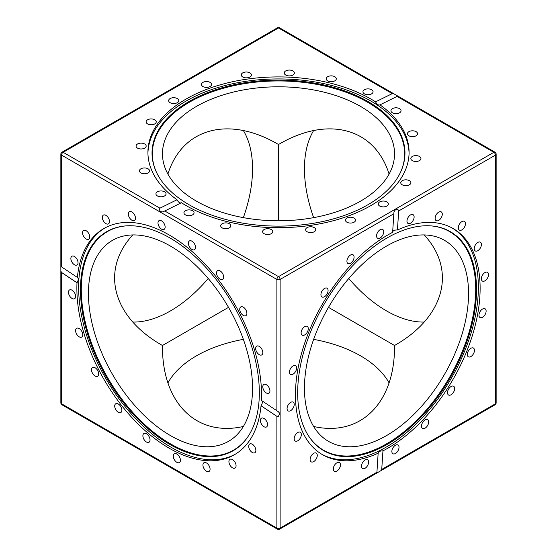 <?xml version="1.0" encoding="UTF-8"?>
<svg xmlns="http://www.w3.org/2000/svg" width="557" height="557" viewBox="0 0 557 557"><rect width="100%" height="100%" fill="white"/><g stroke="black" fill="none" stroke-linecap="round" stroke-linejoin="round"><path stroke-width="0.84" d="M62.001 404.814A2.284 1.316 -60 0 1 61.528 403.769A2.284 1.316 180 0 1 60.859 402.836A2.284 2.284 0 0 0 62.001 404.814L277.358 529.15A2.284 2.284 0 0 0 279.642 529.15A2.284 1.316 -120 0 0 280.115 528.106A2.284 1.316 180 0 1 276.885 528.106L61.528 403.769L61.528 272.436L60.866 271.043L60.859 266.42L77.548 277.539M181.45 202.741L163.229 211.73L161.996 212.001L160.444 211.458L159.218 209.557L159.929 208.179L177.029 199.747C178.463 202.407 179.932 203.402 181.45 202.741A130.582 75.39 180 0 0 325.288 222.682A130.582 75.39 180 0 0 409.082 152.298A130.582 75.39 180 0 0 379.971 104.848L379.804 104.953M147.932 153.314A130.582 75.39 180 0 1 186.163 101.019A130.582 75.39 180 0 1 327.655 84.483A130.582 75.39 180 0 1 409.068 153.314M177.029 199.747A130.582 75.39 180 0 1 147.918 152.298A130.582 75.39 180 0 1 186.163 98.993A130.582 75.39 180 0 1 375.55 101.861L392.239 93.632L393.771 93.75L397.782 96.055L379.971 104.848C378.537 105.468 377.068 104.472 375.55 101.861M391.494 112.054A5.062 2.924 180 0 1 390.944 110.725A5.062 2.924 180 0 1 396.006 107.8A5.062 2.924 180 0 1 401.068 110.725A5.062 2.924 180 0 1 397.19 113.565A5.062 2.924 180 0 1 391.494 112.054M407.508 134.181A5.062 2.924 180 0 1 407.446 133.722A5.062 2.924 180 0 1 412.507 130.804A5.062 2.924 180 0 1 417.569 133.729A5.062 2.924 180 0 1 412.897 136.639A5.062 2.924 180 0 1 407.508 134.181M410.892 158.084A5.062 2.924 180 0 1 416.281 155.626A5.062 2.924 180 0 1 420.953 158.536A5.062 2.924 180 0 1 415.891 161.46A5.062 2.924 180 0 1 410.829 158.543A5.062 2.924 180 0 1 410.892 158.084M401.312 181.422A5.062 2.924 180 0 1 407.007 179.904A5.062 2.924 180 0 1 410.885 182.745A5.062 2.924 180 0 1 405.823 185.669A5.062 2.924 180 0 1 400.762 182.745A5.062 2.924 180 0 1 401.312 181.422M379.714 201.906A5.062 2.924 180 0 1 385.228 201.272A5.062 2.924 180 0 1 388.354 203.973A5.062 2.924 180 0 1 383.293 206.891A5.062 2.924 180 0 1 378.231 203.973A5.062 2.924 180 0 1 379.714 201.906M348.209 217.536A5.062 2.924 180 0 1 355.568 220.14A5.062 2.924 180 0 1 350.506 223.065A5.062 2.924 180 0 1 345.444 220.14A5.062 2.924 180 0 1 348.209 217.536M309.88 226.783A5.062 2.924 180 0 1 315.735 229.665A5.062 2.924 180 0 1 310.674 232.589A5.062 2.924 180 0 1 305.612 229.665A5.062 2.924 180 0 1 309.88 226.783M268.481 228.732A5.062 2.924 180 0 1 272.749 231.621A5.062 2.924 180 0 1 267.687 234.539A5.062 2.924 180 0 1 262.625 231.621A5.062 2.924 180 0 1 268.481 228.732M228.057 223.204A5.062 2.924 180 0 1 230.821 225.808A5.062 2.924 180 0 1 225.759 228.732A5.062 2.924 180 0 1 220.697 225.808A5.062 2.924 180 0 1 228.057 223.204M192.576 210.734A5.062 2.924 180 0 1 194.059 212.802A5.062 2.924 180 0 1 188.997 215.719A5.062 2.924 180 0 1 183.935 212.802A5.062 2.924 180 0 1 187.061 210.1A5.062 2.924 180 0 1 192.576 210.734M189.074 101.478A126.467 73.016 180 0 1 341.65 89.844A126.467 73.016 180 0 1 400.706 171.897A126.467 73.016 180 0 1 278.5 226.121A126.467 73.016 180 0 1 156.294 171.897A126.467 73.016 180 0 1 189.074 101.478M378.147 453.008L378.154 453.203C378.328 451.65 379.93 450.871 382.951 450.871L381.733 469.433L380.863 470.7L376.873 473.018L378.154 453.203A130.582 75.39 -60 0 1 322.503 454.686A130.582 75.39 -60 0 1 302.486 350.047A130.582 75.39 -60 0 1 387.79 234.984A130.582 75.39 -60 0 1 392.636 232.332L393.959 212.057L395.066 210.08L397.141 209.488L398.199 209.898L398.68 210.978L495.472 155.097L495.472 403.769A2.284 1.316 60 0 1 494.999 404.814A2.284 2.284 0 0 0 496.141 402.836L496.141 154.164A2.284 2.284 0 0 0 494.999 152.186A2.284 1.316 120 0 0 493.857 152.298L278.5 276.634L164.761 210.971M261.414 400.427L278.312 411.714L279.161 412.646L279.468 414.255L278.43 416.267L276.885 416.344L261.038 405.754C262.625 403.184 262.751 401.409 261.414 400.427A130.582 75.39 60 0 0 206.765 265.884A130.582 75.39 60 0 0 103.915 228.516A130.582 75.39 60 0 0 77.374 277.449C78.634 278.375 78.509 280.15 76.998 282.775L61.528 272.436M235.367 454.171A130.582 75.39 60 0 1 135.059 418.077A130.582 75.39 60 0 1 78.628 287.28A130.582 75.39 60 0 1 104.8 228.015M261.038 405.754A130.582 75.39 60 0 1 234.497 454.686A130.582 75.39 60 0 1 133.868 419.7A130.582 75.39 60 0 1 76.873 288.289A130.582 75.39 60 0 1 76.998 282.775M260.558 419.33A5.062 2.924 60 0 1 261.435 418.196A5.062 2.924 60 0 1 266.49 421.113A5.062 2.924 60 0 1 266.497 426.961A5.062 2.924 60 0 1 262.096 425.019A5.062 2.924 60 0 1 260.558 419.33M249.397 444.263A5.062 2.924 60 0 1 249.766 443.985A5.062 2.924 60 0 1 254.828 446.909A5.062 2.924 60 0 1 254.821 452.75A5.062 2.924 60 0 1 249.968 450.16A5.062 2.924 60 0 1 249.397 444.263M230.389 459.149A5.062 2.924 60 0 1 235.214 462.589A5.062 2.924 60 0 1 235.026 468.082A5.062 2.924 60 0 1 229.964 465.165A5.062 2.924 60 0 1 229.964 459.323A5.062 2.924 60 0 1 230.389 459.149M205.394 462.519A5.062 2.924 60 0 1 209.55 466.696A5.062 2.924 60 0 1 209.028 471.473A5.062 2.924 60 0 1 203.966 468.548A5.062 2.924 60 0 1 203.966 462.707A5.062 2.924 60 0 1 205.394 462.519M176.854 454.059A5.062 2.924 60 0 1 180.162 458.522A5.062 2.924 60 0 1 179.382 462.575A5.062 2.924 60 0 1 174.32 459.65A5.062 2.924 60 0 1 174.32 453.809A5.062 2.924 60 0 1 176.854 454.059M147.563 434.592A5.062 2.924 60 0 1 148.991 442.265A5.062 2.924 60 0 1 143.929 439.341A5.062 2.924 60 0 1 143.929 433.499A5.062 2.924 60 0 1 147.563 434.592M120.396 406.018A5.062 2.924 60 0 1 120.82 412.528A5.062 2.924 60 0 1 115.759 409.611A5.062 2.924 60 0 1 115.759 403.762A5.062 2.924 60 0 1 120.396 406.018M98.004 371.143A5.062 2.924 60 0 1 97.635 376.281A5.062 2.924 60 0 1 92.573 373.357A5.062 2.924 60 0 1 92.573 367.516A5.062 2.924 60 0 1 98.004 371.143M82.582 333.371A5.062 2.924 60 0 1 81.705 337.069A5.062 2.924 60 0 1 76.643 334.144A5.062 2.924 60 0 1 76.643 328.303A5.062 2.924 60 0 1 82.582 333.371M75.634 296.408A5.062 2.924 60 0 1 74.589 298.726A5.062 2.924 60 0 1 69.528 295.802A5.062 2.924 60 0 1 69.528 289.96A5.062 2.924 60 0 1 73.427 291.311A5.062 2.924 60 0 1 75.634 296.408M159.929 208.179L63.143 152.298L278.5 27.961A2.284 1.316 -60 0 1 279.642 27.85A2.284 2.284 0 0 0 277.358 27.85L62.001 152.186A2.284 2.284 0 0 0 60.859 154.164A2.284 1.316 0 0 0 61.528 155.097A2.284 1.316 -60 0 1 63.143 152.298A2.284 1.316 -120 0 0 62.001 152.186M452.2 228.015A130.582 75.39 -60 0 1 451.323 378.28A130.582 75.39 -60 0 1 321.633 454.171M398.68 210.978L397.433 229.999C394.419 229.909 392.817 230.689 392.636 232.332M397.433 229.999A130.582 75.39 -60 0 1 453.085 228.516A130.582 75.39 -60 0 1 472.141 336.275A130.582 75.39 -60 0 1 382.951 450.871M479.145 313.849A5.062 2.924 -60 0 1 485.077 308.78A5.062 2.924 -60 0 1 485.077 314.621A5.062 2.924 -60 0 1 480.023 317.546A5.062 2.924 -60 0 1 479.145 313.849M467.984 351.669A5.062 2.924 -60 0 1 473.415 348.041A5.062 2.924 -60 0 1 473.415 353.883A5.062 2.924 -60 0 1 468.353 356.807A5.062 2.924 -60 0 1 467.984 351.669M448.977 388.494A5.062 2.924 -60 0 1 453.614 386.245A5.062 2.924 -60 0 1 453.614 392.086A5.062 2.924 -60 0 1 448.552 395.01A5.062 2.924 -60 0 1 448.977 388.494M423.981 420.737A5.062 2.924 -60 0 1 427.616 419.644A5.062 2.924 -60 0 1 427.616 425.492A5.062 2.924 -60 0 1 422.554 428.41A5.062 2.924 -60 0 1 423.981 420.737M395.442 445.231A5.062 2.924 -60 0 1 397.97 444.98A5.062 2.924 -60 0 1 397.97 450.822A5.062 2.924 -60 0 1 392.908 453.746A5.062 2.924 -60 0 1 392.135 449.694A5.062 2.924 -60 0 1 395.442 445.231M409.437 223.622A5.062 2.924 -60 0 1 408.009 223.434A5.062 2.924 -60 0 1 408.009 217.592A5.062 2.924 -60 0 1 413.071 214.668A5.062 2.924 -60 0 1 413.593 219.444A5.062 2.924 -60 0 1 409.437 223.622M436.604 220.816A5.062 2.924 -60 0 1 436.18 220.642A5.062 2.924 -60 0 1 436.18 214.793A5.062 2.924 -60 0 1 441.241 211.883A5.062 2.924 -60 0 1 441.429 217.376A5.062 2.924 -60 0 1 436.604 220.816M458.996 229.839A5.062 2.924 -60 0 1 459.567 223.942A5.062 2.924 -60 0 1 464.42 221.352A5.062 2.924 -60 0 1 464.427 227.2A5.062 2.924 -60 0 1 459.365 230.125A5.062 2.924 -60 0 1 458.996 229.839M474.418 249.801A5.062 2.924 -60 0 1 475.957 244.112A5.062 2.924 -60 0 1 480.357 242.177A5.062 2.924 -60 0 1 480.357 248.018A5.062 2.924 -60 0 1 475.295 250.942A5.062 2.924 -60 0 1 474.418 249.801M481.366 278.751A5.062 2.924 -60 0 1 483.573 273.654A5.062 2.924 -60 0 1 487.472 272.303A5.062 2.924 -60 0 1 487.472 278.145A5.062 2.924 -60 0 1 482.411 281.069A5.062 2.924 -60 0 1 481.366 278.751M190.849 248.61A5.062 2.924 60 0 1 189.422 240.937A5.062 2.924 60 0 1 194.484 243.855A5.062 2.924 60 0 1 194.484 249.703A5.062 2.924 60 0 1 190.849 248.61M218.017 277.184A5.062 2.924 60 0 1 217.592 270.667A5.062 2.924 60 0 1 222.654 273.591A5.062 2.924 60 0 1 222.654 279.433A5.062 2.924 60 0 1 218.017 277.184M240.415 312.059A5.062 2.924 60 0 1 240.777 306.921A5.062 2.924 60 0 1 245.839 309.845A5.062 2.924 60 0 1 245.839 315.687A5.062 2.924 60 0 1 240.415 312.059M255.837 349.831A5.062 2.924 60 0 1 256.707 346.134A5.062 2.924 60 0 1 261.769 349.058A5.062 2.924 60 0 1 261.769 354.9A5.062 2.924 60 0 1 255.837 349.831M262.779 386.795A5.062 2.924 60 0 1 263.823 384.476A5.062 2.924 60 0 1 268.885 387.4A5.062 2.924 60 0 1 268.885 393.242A5.062 2.924 60 0 1 264.986 391.884A5.062 2.924 60 0 1 262.779 386.795M77.855 263.865A5.062 2.924 60 0 1 76.977 265.007A5.062 2.924 60 0 1 71.923 262.089A5.062 2.924 60 0 1 71.916 256.241A5.062 2.924 60 0 1 76.323 258.183A5.062 2.924 60 0 1 77.855 263.865M89.016 238.932A5.062 2.924 60 0 1 88.647 239.218A5.062 2.924 60 0 1 83.585 236.293A5.062 2.924 60 0 1 83.592 230.452A5.062 2.924 60 0 1 88.445 233.035A5.062 2.924 60 0 1 89.016 238.932M108.023 224.053A5.062 2.924 60 0 1 103.198 220.614A5.062 2.924 60 0 1 103.386 215.113A5.062 2.924 60 0 1 108.448 218.031A5.062 2.924 60 0 1 108.448 223.879A5.062 2.924 60 0 1 108.023 224.053M133.019 220.676A5.062 2.924 60 0 1 128.862 216.506A5.062 2.924 60 0 1 129.384 211.73A5.062 2.924 60 0 1 134.446 214.647A5.062 2.924 60 0 1 134.446 220.495A5.062 2.924 60 0 1 133.019 220.676M161.558 229.143A5.062 2.924 60 0 1 158.258 224.68A5.062 2.924 60 0 1 159.03 220.628A5.062 2.924 60 0 1 164.092 223.545A5.062 2.924 60 0 1 164.092 229.393A5.062 2.924 60 0 1 161.558 229.143M366.151 459.581A5.062 2.924 -60 0 1 367.578 459.769A5.062 2.924 -60 0 1 367.578 465.61A5.062 2.924 -60 0 1 362.516 468.534A5.062 2.924 -60 0 1 361.994 463.751A5.062 2.924 -60 0 1 366.151 459.581M338.983 462.38A5.062 2.924 -60 0 1 339.408 462.554A5.062 2.924 -60 0 1 339.408 468.402A5.062 2.924 -60 0 1 334.339 471.319A5.062 2.924 -60 0 1 334.158 465.826A5.062 2.924 -60 0 1 338.983 462.38M316.585 453.363A5.062 2.924 -60 0 1 316.021 459.26A5.062 2.924 -60 0 1 311.168 461.844A5.062 2.924 -60 0 1 311.161 456.002A5.062 2.924 -60 0 1 316.223 453.078A5.062 2.924 -60 0 1 316.585 453.363M301.163 433.402A5.062 2.924 -60 0 1 299.631 439.083A5.062 2.924 -60 0 1 295.231 441.026A5.062 2.924 -60 0 1 295.231 435.177A5.062 2.924 -60 0 1 300.293 432.26A5.062 2.924 -60 0 1 301.163 433.402M294.221 404.452A5.062 2.924 -60 0 1 292.014 409.541A5.062 2.924 -60 0 1 288.115 410.899A5.062 2.924 -60 0 1 288.115 405.057A5.062 2.924 -60 0 1 293.177 402.133A5.062 2.924 -60 0 1 294.221 404.452M296.442 369.354A5.062 2.924 -60 0 1 290.503 374.422A5.062 2.924 -60 0 1 290.503 368.581A5.062 2.924 -60 0 1 295.565 365.657A5.062 2.924 -60 0 1 296.442 369.354M307.603 331.533A5.062 2.924 -60 0 1 302.173 335.161A5.062 2.924 -60 0 1 302.173 329.319A5.062 2.924 -60 0 1 307.234 326.395A5.062 2.924 -60 0 1 307.603 331.533M326.611 294.702A5.062 2.924 -60 0 1 321.974 296.958A5.062 2.924 -60 0 1 321.974 291.116A5.062 2.924 -60 0 1 327.036 288.192A5.062 2.924 -60 0 1 326.611 294.702M351.606 262.465A5.062 2.924 -60 0 1 347.972 263.552A5.062 2.924 -60 0 1 347.972 257.71A5.062 2.924 -60 0 1 353.034 254.786A5.062 2.924 -60 0 1 351.606 262.465M380.146 237.971A5.062 2.924 -60 0 1 377.618 238.222A5.062 2.924 -60 0 1 377.618 232.373A5.062 2.924 -60 0 1 382.68 229.456A5.062 2.924 -60 0 1 383.453 233.508A5.062 2.924 -60 0 1 380.146 237.971M165.506 192.548A5.062 2.924 180 0 1 166.056 193.871A5.062 2.924 180 0 1 160.994 196.795A5.062 2.924 180 0 1 155.932 193.871A5.062 2.924 180 0 1 159.81 191.03A5.062 2.924 180 0 1 165.506 192.548M149.492 170.414A5.062 2.924 180 0 1 149.555 170.874A5.062 2.924 180 0 1 144.493 173.791A5.062 2.924 180 0 1 139.431 170.867A5.062 2.924 180 0 1 144.103 167.956A5.062 2.924 180 0 1 149.492 170.414M146.108 146.512A5.062 2.924 180 0 1 140.719 148.97A5.062 2.924 180 0 1 136.047 146.059A5.062 2.924 180 0 1 141.109 143.135A5.062 2.924 180 0 1 146.171 146.052A5.062 2.924 180 0 1 146.108 146.512M155.688 123.174A5.062 2.924 180 0 1 149.993 124.691A5.062 2.924 180 0 1 146.115 121.851A5.062 2.924 180 0 1 151.177 118.926A5.062 2.924 180 0 1 156.239 121.851A5.062 2.924 180 0 1 155.688 123.174M177.286 102.69A5.062 2.924 180 0 1 171.772 103.324A5.062 2.924 180 0 1 168.646 100.622A5.062 2.924 180 0 1 173.707 97.705A5.062 2.924 180 0 1 178.769 100.622A5.062 2.924 180 0 1 177.286 102.69M208.791 87.059A5.062 2.924 180 0 1 201.432 84.455A5.062 2.924 180 0 1 206.494 81.538A5.062 2.924 180 0 1 211.556 84.455A5.062 2.924 180 0 1 208.791 87.059M247.12 77.82A5.062 2.924 180 0 1 241.265 74.93A5.062 2.924 180 0 1 246.326 72.006A5.062 2.924 180 0 1 251.388 74.93A5.062 2.924 180 0 1 247.12 77.82M288.519 75.863A5.062 2.924 180 0 1 284.251 72.974A5.062 2.924 180 0 1 289.313 70.057A5.062 2.924 180 0 1 294.375 72.981A5.062 2.924 180 0 1 288.519 75.863M328.943 81.392A5.062 2.924 180 0 1 326.179 78.788A5.062 2.924 180 0 1 331.241 75.863A5.062 2.924 180 0 1 336.303 78.788A5.062 2.924 180 0 1 328.943 81.392M364.424 93.861A5.062 2.924 180 0 1 362.941 91.794A5.062 2.924 180 0 1 368.003 88.876A5.062 2.924 180 0 1 373.065 91.794A5.062 2.924 180 0 1 369.939 94.495A5.062 2.924 180 0 1 364.424 93.861M387.094 237.936A126.467 73.016 -60 0 1 431.926 225.961A126.467 73.016 -60 0 1 450.328 377.702A126.467 73.016 -60 0 1 309.713 437.635A126.467 73.016 -60 0 1 309.615 334.367A126.467 73.016 -60 0 1 387.094 237.936M431.571 225.933A126.16 72.842 -60 0 1 449.583 377.277A126.16 72.842 -60 0 1 309.511 437.349M386.502 246.11A116.037 66.993 120 0 0 310.695 348.362A116.037 66.993 120 0 0 328.484 441.346A116.037 66.993 120 0 0 444.521 374.353A116.037 66.993 120 0 0 444.521 240.359A116.037 66.993 120 0 0 386.502 246.11M208.227 278.5A116.037 66.993 -60 0 1 170.498 310.89A116.037 66.993 -60 0 1 132.775 322.064M243.36 130.519A116.037 66.993 -60 0 1 243.36 217.641M313.64 217.641A116.037 66.993 60 0 1 304.449 168.771A116.037 66.993 60 0 1 313.64 130.519M424.225 322.064A116.037 66.993 60 0 1 348.773 278.5M167.908 382.924A116.037 66.993 180 0 1 243.36 339.359M313.64 339.359A116.037 66.993 180 0 1 389.092 382.924M80.48 289.563A126.467 73.016 60 0 1 125.074 225.961A126.467 73.016 60 0 1 233.139 304.686A126.467 73.016 60 0 1 247.287 437.635A126.467 73.016 60 0 1 146.693 427.518A126.467 73.016 60 0 1 80.48 289.563M247.489 437.349A126.16 72.842 60 0 1 147.145 426.794A126.16 72.842 60 0 1 81.287 289.348A126.16 72.842 60 0 1 125.429 225.933M88.445 293.483A116.037 66.993 -120 0 0 139.097 410.258A116.037 66.993 -120 0 0 228.516 441.346A116.037 66.993 -120 0 0 228.516 307.36A116.037 66.993 -120 0 0 112.479 240.359A116.037 66.993 -120 0 0 88.445 293.483M156.44 172.217A126.16 72.842 180 0 1 189.289 102.286A126.16 72.842 180 0 1 341.253 90.596A126.16 72.842 180 0 1 400.56 172.217M196.447 106.422A116.037 66.993 0 0 0 162.463 153.788A116.037 66.993 0 0 0 278.5 220.781A116.037 66.993 0 0 0 394.537 153.788A116.037 66.993 0 0 0 322.907 91.898A116.037 66.993 0 0 0 196.447 106.422M424.225 234.936C457.005 270.479 444.416 317.351 394.537 345.493L328.484 307.36M278.5 220.781L278.5 144.514C327.815 115.39 374.694 127.922 389.092 174.076M132.775 234.936C99.995 270.479 112.584 317.351 162.463 345.493C161.899 402.76 196.196 437.099 243.36 426.481M167.908 174.076C182.306 127.922 229.185 115.39 278.5 144.514L278.5 144.514M313.64 426.481C360.804 437.099 395.101 402.76 394.537 345.493M228.516 307.36L162.463 345.493M397.071 96.417L493.857 152.298A2.284 1.316 60 0 1 495.472 155.097A2.284 1.316 0 0 0 496.141 154.164M276.885 416.344L276.885 528.106A2.284 1.316 120 0 0 277.358 529.15M277.358 27.85A2.284 1.316 60 0 1 278.5 27.961L392.239 93.632M496.141 402.836A2.284 1.316 180 0 1 495.472 403.769L381.733 469.433M376.901 472.225L280.115 528.106L280.115 279.433A2.284 1.316 -120 0 0 278.5 276.634A2.284 1.316 120 0 0 276.885 279.433A2.284 1.316 0 0 0 280.115 279.433L393.855 213.763M61.528 266.859L61.528 155.097L276.885 279.433L276.885 410.767M279.642 529.15L376.873 473.018M380.64 470.839L494.999 404.814M279.642 27.85L394.001 93.875M397.768 96.048L494.999 152.186M60.859 154.164L60.859 266.434M60.859 270.786L60.859 402.836"/></g></svg>
